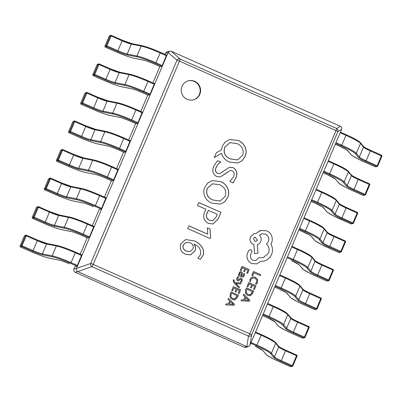 <?xml version="1.0" encoding="UTF-8"?>
<svg xmlns="http://www.w3.org/2000/svg" width="402" height="402" viewBox="0 0 402 402"><rect width="100%" height="100%" fill="white"/><g stroke="black" fill="none" stroke-linecap="round" stroke-linejoin="round"><path stroke-width="0.6" d="M182.026 86.37A9.829 9.668 75.5 0 0 193.387 99.832A9.829 9.668 75.5 0 0 198.246 83.963A9.829 9.668 75.5 0 0 182.026 86.37M193.171 99.882A9.829 9.668 75.5 0 0 197.89 84.159A9.829 9.668 75.5 0 0 188.236 80.857M214.005 165.83L217.557 160.684L220.814 162.127C218.773 163.333 217.271 165.041 216.301 167.247C214.934 169.845 215.377 171.9 217.628 173.418L219.829 173.584L229.477 167.272L233.22 167.629C236.979 170.257 237.843 173.79 235.808 178.227L233.105 182.89L229.849 181.448L233.472 176.905C234.713 174.383 234.301 172.342 232.23 170.775L230.085 170.548L220.396 176.845L216.593 176.543C212.648 173.935 211.784 170.363 214.005 165.83M212 203.176C205.749 201.02 201.744 193.387 204.93 187.211L207.769 183.005L212.186 180.609L220.552 181.558C226.869 183.739 230.778 191.483 227.552 197.678L224.748 201.799L220.391 204.136L212 203.176M210.206 238.542L187.699 228.557L188.865 225.818L207.754 234.195L207.347 227.823L210.055 229.029L210.658 237.476L210.206 238.542M202.854 255.868L200.362 259.265L197.925 258.179L200.387 254.838C201.337 249.732 199.221 246.185 194.05 244.2L194.02 244.27C195.648 246.27 195.98 248.451 195.005 250.828L190.608 254.853L185.357 254.235C180.9 251.979 179.423 248.481 180.93 243.748L185.639 239.567L194.126 240.858C199.864 242.994 205.779 249.361 202.854 255.868L200.276 259.285M208.402 223.406C203.909 220.793 202.663 217.035 204.663 212.125L205.879 209.256L197.477 205.528L198.754 202.513L220.989 212.377L218.291 218.733L213.11 223.984L208.402 223.406M221.346 149.931L222.386 146.087L225.226 141.881L229.642 139.484L238.004 140.434C244.326 142.615 248.235 150.358 245.009 156.554L242.205 160.674L237.848 163.011L229.457 162.051C226.185 160.73 223.763 158.494 222.195 155.338L221.522 153.257L214.276 157.599L216.316 152.795L221.346 149.931M341.574 129.419L337.861 131.615A2.457 0.271 -157 0 0 336.027 130.57A2.457 0.352 113.9 0 0 336.62 128.464L340.338 126.263C341.579 126.992 341.991 128.042 341.574 129.419L249.938 345.298L248.351 346.685L246.818 346.584L248.486 336.102L91.922 266.652A2.457 2.161 -109.1 0 1 90.686 263.501L176.96 60.245A2.457 2.281 -48.7 0 1 180.061 59.019L336.62 128.464A2.457 2.432 59.4 0 1 337.861 131.615L251.582 334.871A2.457 2.317 -171 0 1 248.486 336.102A2.457 0.352 113.9 0 0 249.748 333.821L336.027 130.57L179.463 61.119L93.184 264.375L249.748 333.821A2.457 0.271 -157 0 1 251.582 334.871L249.913 345.353M171.232 51.255L180.061 59.019A2.457 0.352 -66.1 0 1 179.463 61.119A2.457 0.271 -157 0 0 176.96 60.245L168.131 52.481L169.734 51.144L171.232 51.255L340.338 126.263M75.058 266.345L73.918 269.033L76.496 268.365L168.106 52.541L165.534 53.21L165.036 54.37M159.895 66.486L152.916 82.923M147.775 95.038L140.8 111.475M135.655 123.585L128.68 140.027M123.54 152.137L116.56 168.579M111.419 180.689L104.44 197.131M99.299 209.241L92.319 225.683M87.179 237.793L80.199 254.235M246.758 346.559L77.767 271.601L75.189 272.27L244.185 347.227L246.818 346.584M76.496 268.365L90.686 263.501A2.457 0.271 -157 0 1 93.184 264.375A2.457 0.352 -66.1 0 1 91.922 266.652L77.767 271.601M75.189 272.27L75.134 272.239C73.888 271.516 73.476 270.466 73.893 269.089L73.918 269.033M248.351 346.685L245.738 347.363L244.185 347.227M165.534 53.21L167.116 51.823L169.734 51.144M77.712 271.571C76.516 270.837 76.104 269.787 76.47 268.42M193.935 244.295C195.563 246.29 195.895 248.476 194.92 250.848L195.005 250.828M194.92 250.848L190.563 254.863M185.598 239.577L194.126 240.858M194.04 240.878C199.779 243.014 205.693 249.386 202.769 255.888M186.151 242.376L183.292 244.833C182.478 247.722 183.463 249.813 186.252 251.109L190.081 251.612M192.885 248.989C193.789 246.25 192.975 244.19 190.437 242.803L186.196 242.366L183.377 244.808C182.563 247.702 183.548 249.793 186.337 251.084L190.121 251.602L192.885 248.989M188.839 225.869L207.754 234.195M207.337 227.884L210.055 229.029M209.97 229.05L210.658 237.476M210.573 237.497L210.14 238.512M198.734 202.563L220.989 212.377M220.904 212.397L218.291 218.733M218.206 218.753L213.065 223.994M209.477 220.361L212.738 220.748L216.035 217.221L217.271 214.311L208.321 210.341L207.115 212.995C205.673 216.251 206.457 218.703 209.477 220.361L212.698 220.758M207.115 212.995L207.206 212.975C205.759 216.226 206.543 218.683 209.568 220.341M208.321 210.341L207.206 212.975M212.145 180.619L220.552 181.558M220.462 181.578C226.783 183.759 230.693 191.508 227.467 197.699L227.552 197.678M227.467 197.699L224.678 201.804L220.351 204.146M212.432 183.82L207.281 188.322C205.608 193.799 207.467 197.704 212.864 200.035L220.125 201.04M225.18 196.427C226.693 190.985 224.803 187.066 219.512 184.679L212.477 183.809L207.367 188.302C205.693 193.779 207.558 197.683 212.949 200.015L220.17 201.03L225.18 196.427M217.507 160.72L220.814 162.127M220.728 162.147C218.688 163.358 217.18 165.061 216.216 167.267L216.301 167.247M216.216 167.267C214.849 169.865 215.291 171.925 217.537 173.438L217.628 173.418M217.537 173.438L219.783 173.594M229.431 167.287L233.22 167.629M233.135 167.649C236.894 170.277 237.758 173.81 235.723 178.247L235.808 178.227M235.723 178.247L233.019 182.91M230.044 170.559L225.693 173.548M225.607 173.574L220.356 176.855M229.602 139.494L238.004 140.434M237.919 140.454C244.24 142.635 248.15 150.383 244.924 156.574L245.009 156.554M244.924 156.574L242.135 160.679L237.803 163.021M214.291 157.559L221.522 153.257M229.889 142.695L224.738 147.197C223.065 152.675 224.924 156.579 230.321 158.911L237.582 159.916M242.637 155.303C244.15 149.861 242.26 145.941 236.969 143.554L229.929 142.685L224.824 147.177C223.15 152.649 225.014 156.554 230.406 158.89L237.627 159.906L242.637 155.303M166.388 55.687L160.167 52.923L160.338 52.285L166.559 55.044L162.192 65.576L161.775 66.285L155.554 63.526A18.924 2.105 -157 0 0 137.288 56.953L127.469 54.989A10.568 1.176 23 0 1 117.605 51.466L106.525 46.607L105.329 47.099A0.739 0.729 -112.5 0 1 104.942 46.129L104.937 46.15M161.775 66.285L160.303 66.667L154.082 63.903L160.318 66.667M137.288 56.953A0.739 0.643 -78.7 0 1 136.992 55.989L141.192 46.099A0.739 0.643 -78.7 0 1 141.916 45.662L132.102 43.702A0.739 0.643 -78.7 0 0 131.374 44.135L127.173 54.029L136.992 55.989A19.663 2.186 23 0 1 155.966 62.818L160.167 52.923A19.663 2.186 -157 0 0 141.192 46.099L131.374 44.135A9.829 1.09 23 0 1 122.198 40.858L111.113 35.994L106.525 46.607A0.739 0.729 -112.5 0 1 106.138 45.637L110.339 35.743A0.739 0.729 -112.5 0 1 111.294 35.366L122.379 40.225A10.568 1.176 -157 0 0 131.967 43.692M117.605 51.466L122.389 40.225L111.304 35.361L111.113 35.994L110.339 35.743L109.143 36.24A0.739 0.729 -112.5 0 1 109.53 35.853A0.739 0.739 0 0 0 109.138 36.245L104.937 46.14L106.138 45.637L106.917 45.888L117.997 50.752A9.829 1.09 -157 0 0 127.173 54.029A0.739 0.643 -78.7 0 0 127.469 54.989M148.227 80.847L154.438 83.596L150.072 94.128L149.655 94.837L143.434 92.078A18.924 2.105 -157 0 0 125.168 85.505L115.354 83.541A10.568 1.176 23 0 1 105.485 80.018L94.405 75.159L93.209 75.651A0.739 0.729 -112.5 0 1 92.827 74.682L92.817 74.702A0.739 0.739 0 0 0 93.199 75.651L104.289 80.516A18.924 2.105 -157 0 0 121.957 86.822L131.771 88.787A10.568 1.176 23 0 1 141.971 92.455L148.177 95.209M149.655 94.837L148.197 95.219L141.951 92.445M154.273 84.239L148.047 81.475A19.663 2.186 -157 0 0 129.072 74.651L119.253 72.687A9.829 1.09 23 0 1 110.078 69.41L98.998 64.546L94.405 75.159A0.739 0.729 -112.5 0 1 94.018 74.189L98.219 64.295A0.739 0.729 -112.5 0 1 99.178 63.918L110.269 68.777L99.188 63.913A0.739 0.739 0 0 0 98.606 63.908L97.415 64.405A0.739 0.739 0 0 0 97.018 64.797L92.817 74.692M99.188 63.913L98.998 64.546L98.219 64.295L97.023 64.792A0.739 0.729 -112.5 0 1 97.415 64.405M142.152 112.791L135.926 110.027L136.097 109.389L142.323 112.148L137.951 122.68L137.539 123.389L131.313 120.63A18.924 2.105 -157 0 0 113.047 114.057L103.234 112.093A10.568 1.176 23 0 1 93.364 108.57L82.284 103.711L81.088 104.203A0.739 0.729 -112.5 0 1 80.707 103.234L81.902 102.741L86.098 92.847A0.739 0.729 -112.5 0 1 87.058 92.47L87.058 92.47A0.739 0.739 0 0 0 86.49 92.46L85.294 92.957A0.739 0.739 0 0 0 84.897 93.349A0.739 0.729 -112.5 0 1 85.294 92.957M137.539 123.389L136.077 123.771L129.841 121.007L136.077 123.771M131.313 120.63L135.926 110.027A19.663 2.186 -157 0 0 116.952 103.198L107.133 101.239A9.829 1.09 23 0 1 97.957 97.962L86.877 93.098L82.284 103.711A0.739 0.729 -112.5 0 1 81.902 102.741L93.756 107.852A9.829 1.09 -157 0 0 102.937 111.133L112.751 113.093A19.663 2.186 23 0 1 131.73 119.922L137.951 122.68M123.987 137.951L130.203 140.7L125.831 151.232L125.419 151.941L119.193 149.182A18.924 2.105 -157 0 0 100.927 142.609L91.113 140.645A10.568 1.176 23 0 1 81.249 137.122L70.164 132.258L68.968 132.755A0.739 0.729 -112.5 0 1 68.586 131.786L68.576 131.796A0.739 0.739 0 0 0 68.958 132.755L80.053 137.62A18.924 2.105 -157 0 0 97.716 143.926L107.535 145.891A10.568 1.176 23 0 1 117.736 149.559L123.947 152.318L117.711 149.549M125.419 151.941L123.957 152.318M130.032 141.343L123.806 138.579A19.663 2.186 -157 0 0 104.832 131.75L95.013 129.791A9.829 1.09 23 0 1 85.837 126.514L74.757 121.65L70.164 132.258A0.739 0.729 -112.5 0 1 69.782 131.293L73.978 121.399A0.739 0.729 -112.5 0 1 74.938 121.017L86.018 125.881L74.938 121.017A0.739 0.739 0 0 0 74.37 121.012L73.174 121.51A0.739 0.739 0 0 0 72.777 121.901A0.739 0.729 -112.5 0 1 73.174 121.51M93.581 159.921A18.924 2.105 23 0 1 111.846 166.493L118.082 169.252L113.711 179.784L113.299 180.493L107.073 177.734A18.924 2.105 -157 0 0 88.812 171.162L78.993 169.197A10.568 1.176 23 0 1 69.129 165.674L58.044 160.81L56.853 161.308A0.739 0.729 -112.5 0 1 56.466 160.338L57.662 159.845L61.858 149.951A0.739 0.729 -112.5 0 1 62.818 149.569L73.908 154.433A10.568 1.176 -157 0 0 83.485 157.901M113.299 180.493L111.816 180.865M117.912 169.895L111.691 167.131A19.663 2.186 -157 0 0 92.711 160.303L82.897 158.343A9.829 1.09 23 0 1 73.717 155.066L62.637 150.202L61.858 149.951L60.667 150.448A0.739 0.729 -112.5 0 1 61.054 150.062A0.739 0.739 0 0 0 60.657 150.454L60.657 150.464M69.129 165.674L73.908 154.433L62.828 149.569L58.044 160.81A0.739 0.729 -112.5 0 1 57.662 159.845L69.521 164.956A9.829 1.09 -157 0 0 78.697 168.232L88.515 170.197A19.663 2.186 23 0 1 107.49 177.026L113.711 179.784M105.791 198.447L99.57 195.684L99.741 195.045L105.962 197.804L101.595 208.337L101.178 209.045L94.957 206.286A18.924 2.105 -157 0 0 76.692 199.714L66.873 197.749A10.568 1.176 23 0 1 57.009 194.226L45.928 189.362L44.733 189.86A0.739 0.729 -112.5 0 1 44.346 188.89L45.542 188.397L49.742 178.503A0.739 0.729 -112.5 0 1 50.697 178.121L50.697 178.121A0.739 0.739 0 0 0 50.129 178.116L48.933 178.614A0.739 0.739 0 0 0 48.536 179.006L44.341 188.895A0.739 0.739 0 0 0 44.717 189.86L55.813 194.724A18.924 2.105 -157 0 0 73.481 201.03L83.294 202.995A10.568 1.176 23 0 1 93.495 206.663L92.138 206.08C86.47 203.713 83.887 203.095 83.435 203.04A0.739 0.643 101.3 0 0 83.571 203.05M101.178 209.045L99.716 209.422M76.692 199.714A0.739 0.643 -78.7 0 1 76.395 198.749L80.591 188.855A0.739 0.643 -78.7 0 1 81.32 188.422L71.501 186.463A0.739 0.643 -78.7 0 0 70.777 186.895L66.576 196.784L76.395 198.749A19.663 2.186 23 0 1 95.369 205.578L99.57 195.684A19.663 2.186 -157 0 0 80.591 188.855L70.777 186.895A9.829 1.09 23 0 1 61.601 183.619L50.516 178.754L49.742 178.503L48.547 179.001A0.739 0.729 -112.5 0 1 48.933 178.614M50.712 178.131L61.777 182.985L50.707 178.121L45.928 189.362A0.739 0.729 -112.5 0 1 45.542 188.397L57.401 193.508A9.829 1.09 -157 0 0 66.576 196.784A0.739 0.643 -78.7 0 0 66.873 197.749M87.626 223.607L93.842 226.356L89.475 236.889L89.058 237.597L82.837 234.838A18.924 2.105 -157 0 0 64.571 228.266L54.752 226.301A10.568 1.176 23 0 1 44.888 222.778L33.808 217.914L32.612 218.412A0.739 0.729 -112.5 0 1 32.225 217.442L32.22 217.447A0.739 0.739 0 0 0 32.597 218.412A0.739 0.739 0 0 0 32.602 218.412L43.692 223.276A18.924 2.105 -157 0 0 61.36 229.582L71.174 231.547A10.568 1.176 23 0 1 81.375 235.215L87.576 237.964M89.058 237.597L87.601 237.974M93.671 226.999L87.45 224.236A19.663 2.186 -157 0 0 68.471 217.407L58.657 215.447A9.829 1.09 23 0 1 49.481 212.171L38.396 207.306L33.808 217.914A0.739 0.729 -112.5 0 1 33.421 216.944L37.622 207.055A0.739 0.729 -112.5 0 1 38.577 206.673L49.662 211.537L38.587 206.673A0.739 0.739 0 0 0 38.009 206.668L36.813 207.166A0.739 0.739 0 0 0 36.416 207.558L36.421 207.568A0.739 0.729 -112.5 0 1 36.813 207.166M81.556 255.551L75.33 252.788L75.501 252.149L81.722 254.908L77.355 265.441L76.938 266.149L70.717 263.39A18.924 2.105 -157 0 0 52.451 256.818L42.632 254.853A10.568 1.176 23 0 1 32.768 251.33L21.688 246.466L20.492 246.964A0.739 0.729 -112.5 0 1 20.105 245.994L21.301 245.496L25.502 235.607A0.739 0.729 -112.5 0 1 26.462 235.225L26.462 235.225A0.739 0.739 0 0 0 25.889 235.22L24.693 235.718A0.739 0.739 0 0 0 24.301 236.11A0.739 0.729 -112.5 0 1 24.693 235.718M76.938 266.149L75.455 266.516M70.717 263.39L75.33 252.788A19.663 2.186 -157 0 0 56.355 245.959L46.537 243.999A9.829 1.09 23 0 1 37.361 240.723L26.281 235.858L21.688 246.466A0.739 0.729 -112.5 0 1 21.301 245.496L33.16 250.612A9.829 1.09 -157 0 0 42.336 253.888L52.154 255.853A19.663 2.186 23 0 1 71.129 262.682L77.355 265.441M335.956 142.655L341.856 145.273A19.663 2.186 23 0 1 356.313 153.273L359.323 157.001A9.829 1.09 -157 0 0 366.242 160.865L377.684 166.086A0.739 0.719 -98.6 0 1 376.734 166.463L365.805 161.564A10.568 1.176 23 0 1 358.368 157.408L355.353 153.685A18.924 2.105 -157 0 0 341.444 145.981L335.635 143.408M381.533 155.237A0.739 0.719 -98.6 0 1 381.895 156.167L377.699 166.076A0.739 0.739 0 0 1 377.131 166.518L375.408 166.78A0.739 0.719 -98.6 0 1 375.011 166.724L376.734 166.463L377.176 165.765L381.372 155.875L370.438 150.971A9.829 1.09 23 0 1 363.524 147.112L360.514 143.383A19.663 2.186 -157 0 0 346.057 135.384L340.152 132.766M323.836 171.207L329.735 173.825A19.663 2.186 23 0 1 344.192 181.825L347.202 185.553A9.829 1.09 -157 0 0 354.122 189.417L365.564 194.638A0.739 0.719 -98.6 0 1 364.619 195.015L353.685 190.116A10.568 1.176 23 0 1 346.248 185.96L343.238 182.237A18.924 2.105 -157 0 0 329.323 174.533L323.515 171.955M358.483 178.885L369.403 183.774L369.252 184.428L369.78 184.739L365.584 194.628A0.739 0.739 0 0 1 365.016 195.07L363.292 195.332A0.739 0.719 -98.6 0 1 362.895 195.277L364.619 195.015L365.056 194.317L369.252 184.428L358.323 179.523A9.829 1.09 23 0 1 351.403 175.664L348.393 171.935A19.663 2.186 -157 0 0 333.936 163.936L328.032 161.318M369.418 183.789A0.739 0.719 -98.6 0 1 369.775 184.719M311.716 199.759L317.615 202.377A19.663 2.186 23 0 1 332.072 210.377L335.082 214.105A9.829 1.09 -157 0 0 342.001 217.969L353.443 223.19A0.739 0.719 -98.6 0 1 352.499 223.567L341.564 218.668A10.568 1.176 23 0 1 334.127 214.512L331.117 210.784A18.924 2.105 -157 0 0 317.203 203.085L311.399 200.508M346.363 207.437L357.267 212.326L357.137 212.98L357.659 213.291L353.448 223.19A0.739 0.739 0 0 1 352.896 223.623L351.172 223.884A0.739 0.719 -98.6 0 1 350.775 223.829L352.499 223.567L352.936 222.869L357.137 212.98L346.202 208.075A9.829 1.09 23 0 1 339.283 204.216L336.273 200.487A19.663 2.186 -157 0 0 321.816 192.483L315.917 189.87M357.298 212.341A0.739 0.719 -98.6 0 1 357.654 213.271M299.596 228.311L305.5 230.929A19.663 2.186 23 0 1 319.952 238.929L322.967 242.657A9.829 1.09 -157 0 0 329.881 246.521L340.816 251.421L345.016 241.532L345.539 241.843L341.328 251.742A0.739 0.719 -98.6 0 1 340.378 252.119L329.444 247.22A10.568 1.176 23 0 1 322.007 243.064L318.997 239.336A18.924 2.105 -157 0 0 305.083 231.637L299.279 229.06M339.052 252.436A0.739 0.719 -98.6 0 1 338.655 252.381L340.378 252.119L340.816 251.421L341.343 251.732A0.739 0.739 0 0 1 340.775 252.175L339.052 252.436A0.739 0.739 0 0 1 338.64 252.381L327.695 247.466M345.177 240.893A0.739 0.719 -98.6 0 1 345.534 241.823M287.475 256.863L293.38 259.481A19.663 2.186 23 0 1 307.837 267.481L310.846 271.209A9.829 1.09 -157 0 0 317.761 275.074L329.208 280.294A0.739 0.719 -98.6 0 1 328.258 280.671L317.324 275.767A10.568 1.176 23 0 1 309.887 271.616L306.877 267.888A18.924 2.105 -157 0 0 292.963 260.189L287.159 257.612M322.123 264.541L333.047 269.43L332.896 270.084L333.424 270.395L329.213 280.294A0.739 0.739 0 0 1 328.655 280.727L326.932 280.988A0.739 0.719 -98.6 0 1 326.535 280.933L328.258 280.671L328.695 279.973L332.896 270.084L321.962 265.179A9.829 1.09 23 0 1 315.042 261.315L312.032 257.592A19.663 2.186 -157 0 0 297.575 249.587L291.676 246.969M315.037 260.737A10.568 1.176 -157 0 0 322.097 264.531L333.047 269.43A0.739 0.719 -98.6 0 1 333.419 270.375M275.355 285.415L281.259 288.033A19.663 2.186 23 0 1 295.716 296.033L298.726 299.761A9.829 1.09 -157 0 0 305.646 303.626L317.088 308.847A0.739 0.719 -98.6 0 1 316.138 309.223L305.203 304.319A10.568 1.176 23 0 1 297.766 300.168L294.756 296.44A18.924 2.105 -157 0 0 280.842 288.742L275.038 286.164M320.937 297.998A0.739 0.719 -98.6 0 1 321.298 298.927L317.093 308.847A0.739 0.739 0 0 1 316.535 309.279L314.811 309.54A0.739 0.719 -98.6 0 1 314.414 309.485L316.138 309.223L316.575 308.525L320.776 298.636L309.841 293.731A9.829 1.09 23 0 1 302.922 289.867L299.912 286.144A19.663 2.186 -157 0 0 285.46 278.139L279.556 275.521M263.24 313.967L269.139 316.585A19.663 2.186 23 0 1 283.596 324.585L286.606 328.313A9.829 1.09 -157 0 0 293.525 332.178L304.967 337.399A0.739 0.719 -98.6 0 1 304.018 337.775L293.088 332.871A10.568 1.176 23 0 1 285.646 328.72L282.636 324.992A18.924 2.105 -157 0 0 268.722 317.294L262.918 314.716M297.882 321.645L308.806 326.535L308.656 327.188L309.183 327.494L304.982 337.389A0.739 0.739 0 0 1 304.414 337.831L302.691 338.092A0.739 0.719 -98.6 0 1 302.294 338.037L304.018 337.775L304.46 337.077L308.656 327.188L297.721 322.283A9.829 1.09 23 0 1 290.807 318.419L287.792 314.696A19.663 2.186 -157 0 0 273.34 306.691L267.436 304.073M308.816 326.545A0.739 0.719 -98.6 0 1 309.178 327.479M251.119 342.519L257.019 345.137A19.663 2.186 23 0 1 271.476 353.137L274.486 356.865A9.829 1.09 -157 0 0 281.405 360.73L292.847 365.951A0.739 0.719 -98.6 0 1 291.897 366.328L280.968 361.423A10.568 1.176 23 0 1 273.531 357.272L270.521 353.544A18.924 2.105 -157 0 0 256.607 345.846L250.798 343.268M285.767 350.197L296.671 355.087L296.535 355.735L297.063 356.046L292.852 365.951A0.739 0.739 0 0 1 292.294 366.383L290.576 366.644A0.739 0.719 -98.6 0 1 290.179 366.589L291.897 366.328L292.339 365.629L296.535 355.735L285.606 350.835A9.829 1.09 23 0 1 278.686 346.971L275.677 343.248A19.663 2.186 -157 0 0 261.22 335.243L255.315 332.625M296.696 355.097A0.739 0.719 -98.6 0 1 297.058 356.031M251.828 275.31L252.652 275.677L253.898 272.762L260.31 275.601L260.712 274.656L253.476 271.45L251.828 275.31L252.662 275.671M253.898 272.762L260.31 275.601M253.476 271.45L251.838 275.305M252.456 277.968L254.828 278.164L256.677 279.898L256.632 282.249L255.471 283.782L256.441 284.219L257.481 282.616L257.556 279.455L255.19 277.149L252.18 276.928L250.124 279.003L249.677 281.219L250.572 281.616L250.898 279.511L252.662 277.903M252.18 276.928L250.114 279.008L249.677 281.219M249.687 281.219L250.582 281.616M252.451 277.973L254.818 278.169L256.667 279.903L256.622 282.249L255.461 283.787L256.441 284.219M247.084 286.485L247.908 286.852L249.19 283.857L251.612 284.943L250.501 287.556L251.34 287.922L252.451 285.304L254.767 286.335L253.561 289.159L254.391 289.525L255.999 285.757L248.763 282.546L247.084 286.485L247.918 286.847M249.19 283.857L251.612 284.943M251.622 284.938L250.501 287.556M250.511 287.556L251.34 287.922M252.451 285.309L254.757 286.335L253.567 289.159L254.401 289.525M248.763 282.546L247.094 286.48M246.506 287.862L245.652 289.877L245.461 293.169L247.687 295.465L250.727 295.5L252.858 293.164L253.742 291.073L246.506 287.862L245.642 289.877L245.451 293.169L247.682 295.47L250.099 295.731M250.456 294.565L252.034 292.756L252.501 291.651L246.934 289.174L246.481 290.239L246.31 292.746L248.084 294.46L250.466 294.565L252.511 291.651L246.928 289.179M241.014 300.807L249.431 301.234L249.858 300.224L243.808 294.229L243.366 295.269L245.044 296.852L243.753 299.897L241.456 299.766L241.004 300.812L249.431 301.234M245.733 297.515L244.692 299.967L248.722 300.309L245.733 297.515M241.456 299.766L241.004 300.812M243.808 294.229L243.356 295.274L245.034 296.852L243.743 299.897M248.717 300.304L245.733 297.52M241.994 266.355L240.316 270.295L241.15 270.657L242.421 267.667L244.853 268.747L243.738 271.365L244.562 271.732L245.682 269.114L247.989 270.144L246.793 272.968L247.622 273.34L249.23 269.566L241.994 266.355L240.316 270.295L241.15 270.657M242.416 267.672L244.848 268.752M244.853 268.747L243.743 271.365L244.572 271.732M245.682 269.114L247.989 270.144M247.999 270.144L246.798 272.968L247.632 273.335M244.26 275.822L244.542 273.812L243.662 273.42L243.562 275.41L242.883 276.073L241.848 275.908L242.29 274.264C242.622 273.038 242.3 272.209 241.336 271.782L240.049 271.742L239.13 272.772L239.371 274.782L238.562 274.45L238.17 275.365L241.496 276.842L243.029 277.068L244.26 275.822M240.28 271.662L239.12 272.772L239.361 274.782M241.567 273.28L241.019 272.747L240.301 272.742L239.773 273.34L239.773 274.521L241.155 275.601L241.567 273.28L241.009 272.747L240.29 272.747M238.562 274.45L238.165 275.37L241.486 276.842L243.019 277.068M243.662 273.42L243.552 275.415L242.878 276.073M241.145 275.596L241.562 273.28M237.828 276.692L236.919 277.973L236.688 279.676L237.552 280.762L238.537 280.832L240.532 279.254L241.094 279.269L241.481 279.772L241.366 280.576L240.431 281.742L241.3 282.134L242.064 280.993L242.27 279.365L241.416 278.29L240.486 278.184L238.456 279.762L237.863 279.782L237.622 278.39L238.763 277.104L237.818 276.692L236.914 277.973L236.677 279.681L237.542 280.762L238.527 280.837M241.094 279.269L240.522 279.259L241.094 279.269L241.471 279.772L241.361 280.581L240.421 281.742L241.3 282.134M240.486 278.184L238.446 279.767L237.853 279.782L238.446 279.767M238.984 287.922L239.386 286.973L235.743 283.495L240.667 283.933L241.115 282.907L235.085 282.671L234.316 281.852L233.984 280.586L234.311 280.114L233.497 279.757L233.17 280.32L234.034 282.913L238.974 287.922L234.034 282.913L233.17 280.32M235.738 283.5L236.205 283.576M236.215 283.576L240.677 283.933M233.507 279.757L233.18 280.315M233.396 286.616L231.718 290.556L232.542 290.922L233.818 287.927L236.245 289.008L235.135 291.626L235.964 291.993L237.085 289.375L239.401 290.405L238.19 293.229L239.034 293.596L240.632 289.827L233.396 286.616L231.718 290.556L232.552 290.917M233.818 287.927L236.255 289.008L235.145 291.626L235.974 291.993M237.079 289.38L239.391 290.405L238.19 293.229M238.2 293.224L239.034 293.596M231.14 291.932L230.286 293.947L230.095 297.239L232.321 299.535L235.356 299.57L237.492 297.229L238.376 295.143L231.13 291.937L230.276 293.947L230.085 297.239L232.311 299.54L234.728 299.802M235.095 298.636L234.678 298.786L236.662 296.827L237.135 295.721L231.562 293.244L231.115 294.304L230.944 296.817L232.718 298.53L235.095 298.636L237.14 295.721L231.562 293.249M225.648 304.877L234.064 305.304L234.492 304.294L228.442 298.294L227.994 299.339L229.678 300.922L228.386 303.967L226.09 303.837L225.638 304.882L234.054 305.304M230.366 301.58L229.326 304.038L233.356 304.379L230.366 301.58M226.09 303.837L225.638 304.882M228.442 298.294L227.989 299.344L229.668 300.922L228.376 303.967M233.366 304.354L230.366 301.59M251.717 263.551L256.627 263.898L260.642 261.39L263.993 261.054L265.898 260.385C268.506 259.109 270.4 257.149 271.576 254.496C272.531 252.17 272.747 249.793 272.219 247.366L270.928 244.074L271.536 242.924C272.491 240.607 272.516 238.245 271.606 235.843C270.662 233.532 269.054 231.848 266.782 230.798L260.245 230.497L256.009 233.562L254.134 233.708L250.416 236.954C249.371 240.25 250.351 242.743 253.35 244.436L253.863 244.662L254.582 253.632L257.994 253.23L257.35 244.662C258.893 244.175 260.029 243.13 260.752 241.537C261.612 239.084 261.174 236.954 259.436 235.145L261.863 233.823L265.491 234.12C268.491 235.813 269.471 238.306 268.43 241.607L266.486 244.019C269.074 246.567 269.732 249.622 268.466 253.18L263.209 257.712L258.943 257.607L255.863 260.536L253.034 260.3C250.798 259.094 249.989 257.25 250.612 254.778L251.788 252.149C252.109 251.124 251.808 250.351 250.878 249.828L249.758 249.742L248.642 250.627L247.341 253.697C246.727 255.642 246.833 257.561 247.647 259.456C248.506 261.345 249.863 262.707 251.717 263.551L256.617 263.898M253.521 238.27L254.667 241.185L256.079 241.306L257.536 240.049L254.979 237.009L253.521 238.27M249.758 249.742L248.632 250.632L247.33 253.697C246.722 255.642 246.823 257.561 247.637 259.461C248.496 261.345 249.853 262.707 251.707 263.551M258.943 257.607L255.863 260.536M261.863 233.823L265.486 234.125C268.486 235.813 269.466 238.311 268.42 241.607L266.481 244.019C269.064 246.572 269.727 249.622 268.461 253.18L263.204 257.712M254.124 233.708L250.406 236.954C249.361 240.25 250.34 242.748 253.34 244.436L253.858 244.667L254.572 253.637L257.983 253.235M260.858 230.316L256.004 233.562M260.642 261.39L263.988 261.059M256.069 241.311L257.526 240.049L254.979 237.009M105.329 47.099L116.409 51.964L105.319 47.099A0.739 0.739 0 0 0 105.319 47.099L105.319 47.099A0.739 0.739 0 0 1 104.937 46.14L109.138 36.245M134.077 58.27A0.739 0.643 101.3 0 0 134.218 58.32C130.027 57.406 124.087 55.285 116.399 51.964L116.399 51.964A18.924 2.105 -157 0 0 134.077 58.27L143.891 60.235A10.568 1.176 23 0 1 154.092 63.903L154.072 63.893M142.057 45.712A18.924 2.105 23 0 1 160.323 52.285L166.559 55.044M155.554 63.526L155.966 62.818L162.192 65.576M122.389 40.225L132.102 43.702M109.53 35.853L110.726 35.356A0.739 0.739 0 0 1 111.304 35.361L111.294 35.366M143.891 60.235A0.739 0.643 101.3 0 0 144.037 60.285L134.218 58.32A0.739 0.643 101.3 0 0 134.368 58.33M154.082 63.903L152.735 63.32C147.067 60.958 144.484 60.335 144.037 60.285A0.739 0.643 101.3 0 0 144.172 60.295M105.485 80.018L105.877 79.3A9.829 1.09 -157 0 0 115.057 82.581L119.253 72.687A0.739 0.643 -78.7 0 1 119.982 72.254L110.269 68.777L105.877 79.3L94.797 74.44L94.023 74.184L92.827 74.682L97.018 64.797M110.274 68.787A10.568 1.176 -157 0 0 119.846 72.244M115.354 83.541A0.739 0.643 -78.7 0 1 115.057 82.581L124.871 84.541A19.663 2.186 23 0 1 143.846 91.37L150.072 94.128M129.941 74.264A18.924 2.105 23 0 1 148.202 80.837C140.298 77.385 134.157 75.174 129.796 74.214A0.739 0.643 -78.7 0 0 129.072 74.651L124.871 84.541A0.739 0.643 -78.7 0 0 125.168 85.505M154.438 83.596L148.202 80.837L143.434 92.078M121.957 86.822A0.739 0.643 101.3 0 0 122.248 86.882M131.771 88.787A0.739 0.643 101.3 0 0 132.052 88.847M141.971 92.455L140.615 91.872C134.946 89.51 132.364 88.887 131.916 88.832L122.097 86.872C117.907 85.958 111.972 83.837 104.279 80.516L93.199 75.651M87.073 92.475L98.138 97.329L87.068 92.465L86.877 93.098L86.098 92.847L84.897 93.359M80.696 103.244L84.897 93.349L80.707 103.234A0.739 0.739 0 0 0 81.078 104.203L92.174 109.068A18.924 2.105 -157 0 0 109.836 115.374L119.655 117.339A10.568 1.176 23 0 1 129.851 121.007L129.831 120.997M103.234 112.093A0.739 0.643 -78.7 0 1 102.937 111.133L107.133 101.239A0.739 0.643 -78.7 0 1 107.862 100.807L98.138 97.329L93.364 108.57M98.153 97.339A10.568 1.176 -157 0 0 107.726 100.796M117.821 102.817A18.924 2.105 23 0 1 136.087 109.389L136.097 109.389C128.178 105.937 122.037 103.726 117.68 102.766A0.739 0.643 -78.7 0 0 116.952 103.198L112.751 113.093A0.739 0.643 -78.7 0 0 113.047 114.057M81.088 104.203L92.153 109.063C99.852 112.389 105.791 114.51 109.977 115.424A0.739 0.643 101.3 0 0 110.128 115.434M109.836 115.374A0.739 0.643 101.3 0 0 109.977 115.424L119.796 117.384A0.739 0.643 101.3 0 0 119.932 117.394M119.655 117.339A0.739 0.643 101.3 0 0 119.796 117.384C120.243 117.439 122.826 118.057 128.494 120.424L129.841 121.007M74.948 121.017L74.757 121.65L73.978 121.399L72.777 121.901L68.586 131.786L69.787 131.288L70.556 131.544L81.641 136.404A9.829 1.09 -157 0 0 90.817 139.68L100.631 141.645A19.663 2.186 23 0 1 119.61 148.474L125.831 151.232M91.113 140.645A0.739 0.643 -78.7 0 1 90.817 139.68L95.013 129.791A0.739 0.643 -78.7 0 1 95.741 129.359L86.028 125.881L81.249 137.122M86.033 125.891A10.568 1.176 -157 0 0 95.606 129.349M105.701 131.369A18.924 2.105 23 0 1 123.967 137.941C116.057 134.484 109.917 132.278 105.56 131.318A0.739 0.643 -78.7 0 0 104.832 131.75L100.631 141.645A0.739 0.643 -78.7 0 0 100.927 142.609M130.203 140.7L123.967 137.941L119.193 149.182M68.968 132.755L80.038 137.61C87.731 140.941 93.671 143.062 97.857 143.976A0.739 0.643 101.3 0 0 98.008 143.986M97.716 143.926A0.739 0.643 101.3 0 0 97.857 143.976L107.676 145.936A0.739 0.643 101.3 0 0 107.811 145.946M107.535 145.891A0.739 0.643 101.3 0 0 107.676 145.936C108.123 145.991 110.711 146.609 116.379 148.976L117.736 149.559M56.466 160.338L60.657 150.454L56.461 160.343A0.739 0.739 0 0 0 56.838 161.308L56.838 161.308A0.739 0.739 0 0 0 56.843 161.308L67.933 166.172A18.924 2.105 -157 0 0 85.596 172.478L95.415 174.443A10.568 1.176 23 0 1 105.615 178.111L111.836 180.87L105.615 178.111M88.812 171.162A0.739 0.643 -78.7 0 1 88.515 170.197L92.711 160.303A0.739 0.643 -78.7 0 1 93.44 159.87L83.621 157.911A0.739 0.643 -78.7 0 0 82.897 158.343L78.697 168.232A0.739 0.643 -78.7 0 0 78.993 169.197M118.082 169.252L111.846 166.493L107.073 177.734M85.596 172.478A0.739 0.643 101.3 0 0 85.887 172.538M95.415 174.443A0.739 0.643 101.3 0 0 95.691 174.498M44.346 188.89L48.536 179.006M71.501 186.463L61.777 182.985L57.009 194.226M61.797 182.995A10.568 1.176 -157 0 0 71.365 186.448M81.46 188.473A18.924 2.105 23 0 1 99.726 195.045L105.962 197.804M94.957 206.286L95.369 205.578L101.595 208.337M44.733 189.86L44.722 189.86A0.739 0.739 0 0 0 44.722 189.86L55.798 194.714C63.491 198.045 69.43 200.161 73.621 201.08A0.739 0.643 101.3 0 0 73.772 201.09M73.481 201.03A0.739 0.643 101.3 0 0 73.621 201.08L83.435 203.04A0.739 0.643 101.3 0 1 83.294 202.995M38.587 206.673L38.396 207.306L37.622 207.055L36.416 207.558L32.22 217.447M36.426 207.553L32.225 217.442L33.421 216.944L34.2 217.196L45.28 222.06A9.829 1.09 -157 0 0 54.456 225.336L64.275 227.301A19.663 2.186 23 0 1 83.249 234.13L89.475 236.889M54.752 226.301A0.739 0.643 -78.7 0 1 54.456 225.336L58.657 215.447A0.739 0.643 -78.7 0 1 59.385 215.015L49.672 211.537L44.888 222.778M49.677 211.547A10.568 1.176 -157 0 0 59.25 215M69.34 217.025A18.924 2.105 23 0 1 87.606 223.597C79.696 220.14 73.561 217.934 69.199 216.974A0.739 0.643 -78.7 0 0 68.471 217.407L64.275 227.301A0.739 0.643 -78.7 0 0 64.571 228.266M93.842 226.356L87.606 223.597L82.837 234.838M32.612 218.412L43.677 223.266M61.36 229.582A0.739 0.643 101.3 0 0 61.652 229.642M71.174 231.547A0.739 0.643 101.3 0 0 71.455 231.602M81.375 235.215L87.586 237.974M32.768 251.33L37.552 240.089L26.467 235.225L26.281 235.858L25.502 235.607L24.301 236.12M20.1 245.999L24.301 236.11L20.105 245.994A0.739 0.739 0 0 0 20.482 246.964L31.572 251.828A18.924 2.105 -157 0 0 49.24 258.134L59.054 260.099A10.568 1.176 23 0 1 69.255 263.767L67.898 263.184C62.23 260.818 59.647 260.2 59.2 260.144A0.739 0.643 101.3 0 0 59.335 260.154M26.477 235.235L37.552 240.089A10.568 1.176 -157 0 0 47.129 243.552M52.451 256.818A0.739 0.643 -78.7 0 1 52.154 255.853L56.355 245.959A0.739 0.643 -78.7 0 1 57.079 245.527L47.265 243.562A0.739 0.643 -78.7 0 0 46.537 243.999L42.336 253.888A0.739 0.643 -78.7 0 0 42.632 254.853M57.225 245.577A18.924 2.105 23 0 1 75.486 252.149L81.722 254.908M31.572 251.828L20.482 246.964M49.24 258.134A0.739 0.643 101.3 0 0 49.531 258.195M59.054 260.099A0.739 0.643 101.3 0 0 59.2 260.144L49.381 258.184C45.19 257.265 39.25 255.149 31.562 251.828M365.805 161.564L370.589 150.323L381.523 155.227L381.372 155.875L381.9 156.187L377.694 166.061M339.981 146.358L335.268 144.273L339.981 146.358A10.568 1.176 23 0 1 347.75 150.66L350.76 154.388A18.924 2.105 -157 0 0 364.081 161.825L374.986 166.714M358.368 157.408A0.739 0.719 141.1 0 0 359.323 157.001L363.524 147.112A0.739 0.719 141.1 0 0 363.423 146.378C364.127 146.7 361.941 146.192 370.589 150.323L381.523 155.227A0.739 0.739 0 0 1 381.9 156.187M363.519 146.529A10.568 1.176 -157 0 0 370.574 150.323L370.589 150.323M355.353 153.685A0.739 0.719 141.1 0 0 356.313 153.273L360.514 143.383A0.739 0.719 141.1 0 0 360.413 142.655L363.423 146.378M341.444 145.981L346.228 134.74A18.924 2.105 23 0 1 360.127 142.444M340.409 132.168L346.228 134.74L340.409 132.163M339.966 146.358L346.836 149.931L351.604 155.202L357.986 158.931L364.051 161.81M347.75 150.66A0.739 0.719 141.1 0 1 347.464 150.448M350.76 154.388A0.739 0.719 141.1 0 1 350.474 154.177M364.081 161.825L374.996 166.724A0.739 0.739 0 0 0 375.408 166.78M353.685 190.116L358.468 178.875L369.403 183.774A0.739 0.739 0 0 1 369.78 184.739L365.579 194.613M323.148 172.82L327.861 174.91A10.568 1.176 23 0 1 335.63 179.212L338.645 182.94A18.924 2.105 -157 0 0 351.961 190.377L362.865 195.266M346.248 185.96A0.739 0.719 141.1 0 0 347.202 185.553L351.403 175.664A0.739 0.719 141.1 0 0 351.303 174.93C352.006 175.252 349.82 174.744 358.468 178.875A10.568 1.176 -157 0 1 351.398 175.081M343.238 182.237A0.739 0.719 141.1 0 0 344.192 181.825L348.393 171.935A0.739 0.719 141.1 0 0 348.293 171.207L351.303 174.93M329.323 174.533L334.107 163.292L328.288 160.715L334.107 163.292C339.61 165.755 343.695 167.86 346.358 169.614L348.293 171.207M334.117 163.302A18.924 2.105 23 0 1 348.006 170.996M323.148 172.825L327.841 174.9M335.63 179.212A0.739 0.719 141.1 0 1 335.343 179.001L339.489 183.754L345.871 187.483L351.936 190.362M338.645 182.94A0.739 0.719 141.1 0 1 338.353 182.729M341.564 218.668L346.353 207.427L357.283 212.326A0.739 0.739 0 0 1 357.659 213.291L353.458 223.165M315.741 203.462L311.027 201.377L315.741 203.462A10.568 1.176 23 0 1 323.515 207.764L326.524 211.492A18.924 2.105 -157 0 0 339.841 218.929L350.745 223.819M334.127 214.512A0.739 0.719 141.1 0 0 335.082 214.105L339.283 204.216A0.739 0.719 141.1 0 0 339.187 203.482C339.886 203.804 337.7 203.296 346.353 207.427L346.333 207.427A10.568 1.176 -157 0 1 339.278 203.633M331.117 210.784A0.739 0.719 141.1 0 0 332.072 210.377L336.273 200.487A0.739 0.719 141.1 0 0 336.172 199.759L339.187 203.482M317.203 203.085L321.987 191.844L316.168 189.267L321.972 191.844C327.489 194.307 331.575 196.412 334.238 198.166L336.172 199.759M321.997 191.854A18.924 2.105 23 0 1 335.886 199.543M315.731 203.462L322.595 207.035L327.369 212.306L333.75 216.03L350.76 223.829A0.739 0.739 0 0 0 351.172 223.884M323.515 207.764A0.739 0.719 141.1 0 1 323.223 207.553M326.524 211.492A0.739 0.719 141.1 0 1 326.238 211.281M334.243 235.989L345.162 240.878L345.016 241.532L334.082 236.627A9.829 1.09 23 0 1 327.163 232.768L324.153 229.039A19.663 2.186 -157 0 0 309.696 221.035L303.796 218.417M329.444 247.22L334.233 235.979L345.162 240.878A0.739 0.739 0 0 1 345.539 241.843L341.343 251.732M322.007 243.064A0.739 0.719 141.1 0 0 322.967 242.657L327.163 232.768A0.739 0.719 141.1 0 0 327.067 232.034C327.766 232.356 325.585 231.848 334.233 235.979L334.218 235.979A10.568 1.176 -157 0 1 327.158 232.185M311.394 236.316A0.739 0.719 141.1 0 1 311.108 236.105L309.691 235.08L298.907 229.929L303.621 232.014A10.568 1.176 23 0 1 311.394 236.316L314.404 240.044A18.924 2.105 -157 0 0 327.72 247.481M318.997 239.336A0.739 0.719 141.1 0 0 319.952 238.929L324.153 229.039A0.739 0.719 141.1 0 0 324.057 228.306L327.067 232.034M305.083 231.637L309.867 220.396A18.924 2.105 23 0 1 323.766 228.095M304.048 217.819L309.857 220.396L304.053 217.819M314.404 240.044A0.739 0.719 141.1 0 1 314.118 239.833L315.248 240.853L321.63 244.582L338.64 252.381M317.324 275.767L322.113 264.531C313.465 260.401 315.645 260.908 314.947 260.586A0.739 0.719 141.1 0 1 315.042 261.315L310.846 271.209A0.739 0.719 141.1 0 1 309.887 271.616M291.48 260.556L291.505 260.566A10.568 1.176 23 0 1 299.274 264.868L302.284 268.596A18.924 2.105 -157 0 0 315.6 276.033L326.509 280.923M306.877 267.888A0.739 0.719 141.1 0 0 307.837 267.481L312.032 257.592A0.739 0.719 141.1 0 0 311.937 256.858L314.947 260.586M292.963 260.189L297.746 248.949L291.932 246.371L297.746 248.949C303.254 251.411 307.334 253.516 310.002 255.27L311.937 256.858M297.756 248.959A18.924 2.105 23 0 1 311.65 256.647M333.047 269.43A0.739 0.739 0 0 1 333.424 270.395L329.218 280.269M299.274 264.868A0.739 0.719 141.1 0 1 298.987 264.657L303.128 269.405L309.51 273.134L315.575 276.018M302.284 268.596A0.739 0.719 141.1 0 1 301.997 268.385M305.203 304.319L309.992 293.083L320.927 297.982L320.776 298.636L321.304 298.942L317.098 308.816M279.385 289.118L274.672 287.033L279.385 289.118A10.568 1.176 23 0 1 287.154 293.42L290.164 297.148A18.924 2.105 -157 0 0 303.485 304.58L314.389 309.475M297.766 300.168A0.739 0.719 141.1 0 0 298.726 299.761L302.922 289.867A0.739 0.719 141.1 0 0 302.827 289.138C303.525 289.46 301.344 288.953 309.992 293.083L320.927 297.982A0.739 0.739 0 0 1 321.304 298.942M302.922 289.289A10.568 1.176 -157 0 0 309.977 293.078L309.992 293.083M294.756 296.44A0.739 0.719 141.1 0 0 295.716 296.033L299.912 286.144A0.739 0.719 141.1 0 0 299.817 285.41L302.827 289.138M280.842 288.742L285.626 277.501L279.812 274.918L285.616 277.501C291.133 279.963 295.219 282.068 297.882 283.822L299.817 285.41M285.636 277.511A18.924 2.105 23 0 1 299.53 285.199M279.37 289.118L286.239 292.686L291.008 297.957L297.39 301.686L303.455 304.57M287.154 293.42A0.739 0.719 141.1 0 1 286.867 293.209M290.164 297.148A0.739 0.719 141.1 0 1 289.877 296.937M303.485 304.58L314.399 309.485A0.739 0.739 0 0 0 314.811 309.54M293.088 332.871L297.872 321.635L308.806 326.535A0.739 0.739 0 0 1 309.183 327.494L304.977 337.368M262.551 315.58L267.265 317.67A10.568 1.176 23 0 1 275.033 321.972L278.043 325.7A18.924 2.105 -157 0 0 291.365 333.132L302.269 338.027A0.739 0.739 0 0 0 302.691 338.092M285.646 328.72A0.739 0.719 141.1 0 0 286.606 328.313L290.807 318.419A0.739 0.719 141.1 0 0 290.706 317.691C291.41 318.012 289.224 317.505 297.872 321.635L297.857 321.63A10.568 1.176 -157 0 1 290.802 317.841M282.636 324.992A0.739 0.719 141.1 0 0 283.596 324.585L287.792 314.696A0.739 0.719 141.1 0 0 287.696 313.962L290.706 317.691M268.722 317.294L273.511 306.053L267.692 303.47M273.516 306.063A18.924 2.105 23 0 1 287.41 313.751M267.692 303.475L273.511 306.053C279.013 308.515 283.098 310.62 285.762 312.374L287.696 313.962M262.551 315.585L267.245 317.66M275.033 321.972A0.739 0.719 141.1 0 1 274.747 321.761L278.887 326.509L285.269 330.238L291.334 333.122M278.043 325.7A0.739 0.719 141.1 0 1 277.757 325.489M291.365 333.132L302.279 338.037M280.968 361.423L285.752 350.187L296.686 355.087A0.739 0.739 0 0 1 297.063 356.046L292.857 365.921M255.124 346.212L255.144 346.222A10.568 1.176 23 0 1 262.913 350.524L265.923 354.252A18.924 2.105 -157 0 0 279.244 361.684L290.149 366.574M273.531 357.272A0.739 0.719 141.1 0 0 274.486 356.865L278.686 346.971A0.739 0.719 141.1 0 0 278.586 346.243C279.289 346.564 277.104 346.052 285.752 350.187A10.568 1.176 -157 0 1 278.681 346.393M270.521 353.544A0.739 0.719 141.1 0 0 271.476 353.137L275.677 343.248A0.739 0.719 141.1 0 0 275.576 342.514L278.586 346.243M256.607 345.846L261.39 334.605A18.924 2.105 23 0 1 275.29 342.303M255.571 332.027L261.39 334.605L255.571 332.022M262.913 350.524A0.739 0.719 141.1 0 1 262.627 350.313L266.767 355.061L273.154 358.79L279.214 361.674M265.923 354.252A0.739 0.719 141.1 0 1 265.637 354.041M160.338 52.285C152.413 48.833 146.278 46.622 141.916 45.662M129.796 74.214L119.982 72.254M136.097 109.389L142.323 112.148M117.68 102.766L107.862 100.807M72.777 121.901L68.576 131.796M105.56 131.318L95.741 129.359M111.856 166.493C103.937 163.036 97.797 160.83 93.44 159.87M83.621 157.911L73.908 154.433M62.828 149.569A0.739 0.739 0 0 0 62.25 149.564L61.054 150.062M105.6 178.111L104.259 177.528C98.59 175.161 96.003 174.543 95.555 174.488L85.742 172.528C81.551 171.614 75.611 169.493 67.923 166.172L56.843 161.308M99.741 195.045C91.817 191.588 85.676 189.382 81.32 188.422M69.199 216.974L59.385 215.015M43.682 223.276C51.371 226.597 57.31 228.713 61.501 229.632L71.315 231.592C71.767 231.647 74.35 232.266 80.018 234.632L81.365 235.215M75.501 252.149C67.581 248.692 61.441 246.486 57.079 245.527M47.265 243.562L37.552 240.089M346.228 134.74C351.73 137.203 355.815 139.308 358.478 141.062L360.413 142.655M327.851 174.91L335.343 179.001M351.946 190.372L362.88 195.277A0.739 0.739 0 0 0 363.292 195.332M309.867 220.396C315.369 222.859 319.454 224.964 322.123 226.718L324.057 228.306M311.108 236.105L314.118 239.833M291.49 260.566L298.987 264.657M315.585 276.028L326.519 280.933A0.739 0.739 0 0 0 326.932 280.988M267.25 317.67L274.747 321.761M255.134 346.222L262.627 350.313M261.39 334.605C266.893 337.062 270.978 339.172 273.641 340.926L275.576 342.514M279.229 361.684L290.164 366.589A0.739 0.739 0 0 0 290.576 366.644"/></g></svg>
